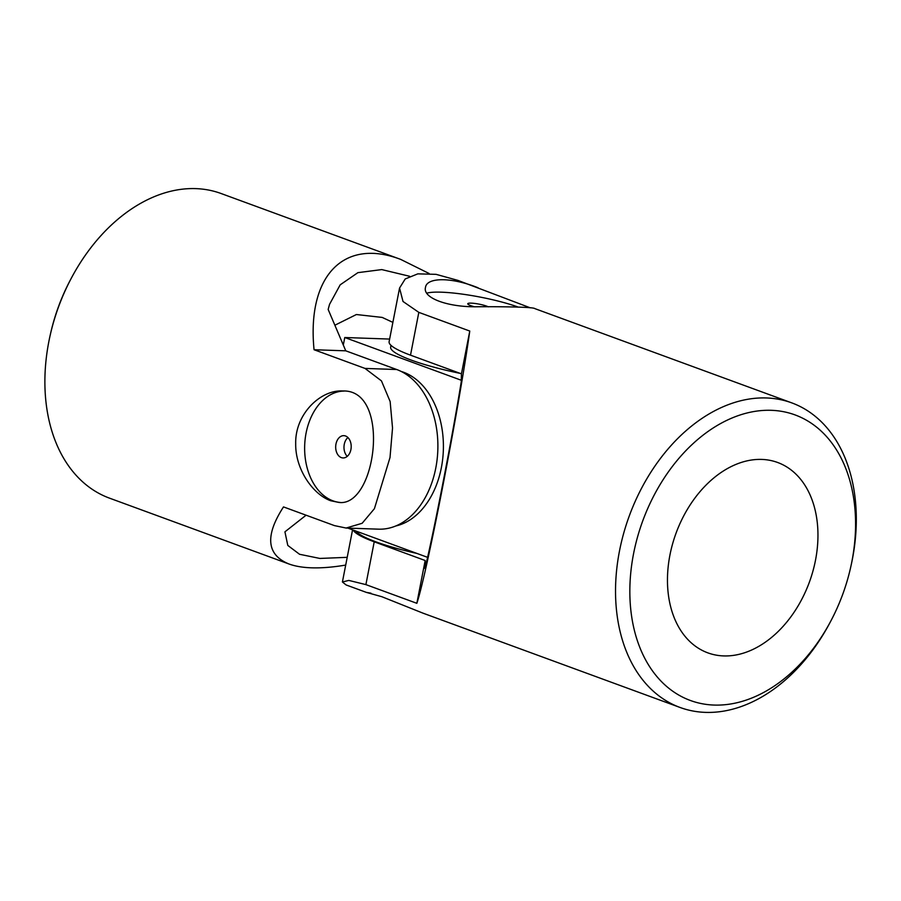<?xml version="1.0" encoding="UTF-8"?>
<svg xmlns="http://www.w3.org/2000/svg" width="901" height="901" viewBox="0 0 901 901"><rect width="100%" height="100%" fill="white"/><g stroke="black" fill="none" stroke-linecap="round" stroke-linejoin="round"><path stroke-width="1.35" d="M340.161 502.443A55.761 38.788 92 0 1 332.942 500.832A55.761 38.788 92 0 1 305.045 440.116A55.761 38.788 92 0 1 344.126 391.057M345.545 435.994A11.15 7.76 92 0 1 351.097 448.315A11.15 7.76 92 0 1 343.056 457.945A11.15 7.76 92 0 1 341.344 457.607A11.15 7.76 92 0 1 335.78 445.285A11.15 7.76 92 0 1 343.822 435.656A11.15 7.76 92 0 1 345.545 435.994M429.101 273.499L400.708 259.409L221.15 193.535A162.214 113.627 110.1 0 0 71.314 278.195L70.402 279.929A152.078 106.521 110.1 0 0 50.298 334.733L49.87 336.647A162.214 113.627 110.1 0 0 109.415 498.118L288.973 563.992C295.1 566.222 302.556 567.506 311.352 567.81C321.387 568.148 332.841 567.236 345.702 565.073M392.881 322.378L382.204 317.422L356.391 314.528L334.868 325.227M71.314 278.195A162.214 113.627 110.1 0 0 49.87 336.647M400.708 259.409C343.641 237.605 306.779 276.033 314.055 349.734L365.006 368.419L381.45 380.886L390.144 401.553L392.532 428.02L390.009 457.539L374.422 508.671L362.146 523.278L346.097 528.042L334.451 525.61L283.5 506.914C264.77 535.847 266.595 554.87 288.973 563.992M330.723 500.753L338.934 502.443C376.427 507.319 391.338 389.277 342.785 390.978C320.666 389.559 295.01 414.01 295.697 443.63C295.246 469.646 313.311 494.638 330.723 500.753M346.097 528.042L378.645 529.169A81.113 56.414 -88 0 0 437.154 459.127A81.113 56.414 -88 0 0 396.722 369.523L345.77 350.827L314.055 349.734M345.77 350.827L328.155 309.448L329.552 304.324L340.195 284.817L357.9 272.654L381.776 269.59L409.595 276.269M347.212 557.336L319.878 558.44L299.537 554.273L287.791 545.42L284.93 531.827L306.081 515.203M347.921 437.526A11.15 7.76 -88 0 0 347.268 456.356M427.558 557.336L347.899 528.11M461.289 380.256L344.768 337.515L389.637 339.069M343.304 345.038L344.768 337.515M401.182 371.449A78.578 54.657 92 0 1 403.524 372.226A78.578 54.657 92 0 1 443.269 451.987A78.578 54.657 92 0 1 395.843 525.959M416.836 553.405A78.578 12.558 -169 0 1 355.985 531.072M460.107 373.363A78.578 12.558 -169 0 1 390.651 347.088L391 345.331M426.871 293.152A55.761 8.92 -169 0 1 441.344 292.183A55.761 8.92 -169 0 1 518.007 307.004M473.982 306.633A11.15 1.779 -169 0 1 470.705 305.608A11.15 1.779 -169 0 1 467.765 303.761A11.15 1.779 -169 0 1 474.85 303.457A11.15 1.779 -169 0 1 486.72 306.16A11.15 1.779 -169 0 1 488.319 306.836M851.907 561.436A152.078 106.521 -69.9 0 1 850.904 566.267A152.078 106.521 -69.9 0 1 830.801 621.071A152.078 106.521 -69.9 0 1 644.26 657.302A152.078 106.521 -69.9 0 1 728.368 419.618A152.078 106.521 -69.9 0 1 851.907 561.436M815.506 560.174A101.385 71.01 -69.9 0 1 707.792 652.842A101.385 71.01 -69.9 0 1 669.116 559.656A101.385 71.01 -69.9 0 1 738.122 463.553A101.385 71.01 -69.9 0 1 777.631 462.483A101.385 71.01 -69.9 0 1 815.506 560.174M530.239 307.815L457.888 280.38L436.095 274.343L417.816 273.859L405.225 278.95L399.548 288.061L389.119 341.693A81.113 12.963 11 0 0 410.507 355.163L461.447 373.847L461.244 381.799C452.752 434.721 432.998 536.433 424.968 568.463L425.171 560.512L374.219 541.816A81.113 12.963 -169 0 1 353.136 530.036M461.447 373.847L469.77 331.05C458.586 410.338 426.736 574.23 416.848 603.31L365.896 584.614L348.811 580.413L342.414 581.99L346.142 584.963L366.392 592.396L381.866 596.721L423.065 613.187L680.041 707.465A162.214 113.627 -69.9 0 1 629.247 516.036A162.214 113.627 -69.9 0 1 791.788 402.882A162.214 113.627 -69.9 0 1 852.391 559.194A162.214 113.627 -69.9 0 1 851.321 564.353L850.904 566.267M830.801 621.071L829.877 622.805A162.214 113.627 -69.9 0 1 680.041 707.465M399.548 288.061L403.017 301.486L418.819 312.365L469.77 331.05M370.964 593.185L366.392 592.396M478.127 287.813C451.592 277.024 426.657 277.193 425.497 287.419C422.423 298.062 448.146 307.478 478.33 306.745C506.869 306.588 533.64 307.128 534.811 308.604L791.788 402.882M416.848 603.31L425.171 560.512M396.722 369.523L365.006 368.419M365.896 584.614L374.219 541.816M410.507 355.163L418.819 312.365M352.561 529.822L342.414 581.99"/></g></svg>

